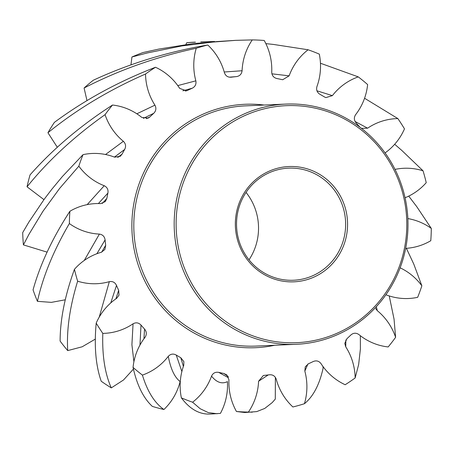 <?xml version="1.0" encoding="UTF-8"?>
<svg xmlns="http://www.w3.org/2000/svg" width="454" height="454" viewBox="0 0 454 454"><rect width="100%" height="100%" fill="white"/><g stroke="black" fill="none" stroke-linecap="round" stroke-linejoin="round"><path stroke-width="0.68" d="M78.826 166.175L59.599 188.444L42.96 211.275L28.954 234.338L23.415 244.888A186.106 180.964 -92.5 0 1 22.7 232.601L28.897 222.029L44.35 199.056L51.733 189.369L62.414 176.487L83.02 154.655A186.106 180.964 -92.5 0 0 78.826 166.175A58.169 56.563 87.5 0 0 104.227 185.72C107.212 187.224 108.438 189.676 107.91 193.081A150.041 145.899 87.5 0 0 106.866 198.347L105.311 201.587L100.686 203.613A58.169 56.563 87.5 0 0 69.899 211.263C52.42 238.163 40.139 264.364 33.057 289.868A186.106 180.964 -92.5 0 0 37.432 301.337L51.364 302.364L65.24 299.805M246.045 192.417A56.103 54.554 -92.5 0 1 257.441 239.354A56.103 54.554 -92.5 0 1 249.019 259.807M346.447 235.825A57.703 56.114 -92.5 0 1 280.271 280.691A57.703 56.114 -92.5 0 1 236.472 212.529A57.703 56.114 -92.5 0 1 302.648 167.662A57.703 56.114 -92.5 0 1 346.447 235.825M237.624 212.869A56.103 54.554 87.5 0 0 293.556 280.243A56.103 54.554 87.5 0 0 344.546 235.512A56.103 54.554 87.5 0 0 288.613 168.145A56.103 54.554 87.5 0 0 237.624 212.869M404.491 248.117A118.619 115.339 87.5 0 0 314.463 108.007A118.619 115.339 87.5 0 0 178.428 200.237A118.619 115.339 87.5 0 0 268.456 340.347A118.619 115.339 87.5 0 0 404.491 248.117M176.527 199.93A120.219 116.899 -92.5 0 1 285.787 104.085A120.219 116.899 -92.5 0 1 405.643 248.457A120.219 116.899 -92.5 0 1 296.383 344.297A120.219 116.899 -92.5 0 1 176.527 199.93M386.059 294.811A58.169 56.563 87.5 0 0 417.657 297.325A186.106 180.964 -92.5 0 0 421.851 285.804L413.81 264.16L406.387 248.304M359.664 126.91A150.041 145.899 87.5 0 0 356.129 122.938C353.972 120.293 353.797 117.546 355.607 114.686A58.169 56.563 87.5 0 0 367.626 84.563A186.106 180.964 -92.5 0 0 358.257 76.879A58.169 56.563 87.5 0 0 332.39 95.629L325.904 97.599L324.457 96.946A150.041 145.899 87.5 0 0 319.905 94.284C317.057 92.457 316.063 89.892 316.926 86.6A58.169 56.563 87.5 0 0 319.293 54.111A186.106 180.964 -92.5 0 0 308.084 49.77A58.169 56.563 87.5 0 0 289.136 75.841L282.7 79.734L281.991 79.609A150.041 145.899 87.5 0 0 276.866 78.525C273.614 77.685 271.901 75.563 271.73 72.152A58.169 56.563 87.5 0 0 264.217 40.48A186.106 180.964 -92.5 0 0 252.259 39.912L235.881 40.344L216.916 41.569L181.867 45.928L147.419 52.925L131.927 56.994A186.106 180.964 -92.5 0 1 143.072 52.522L158.787 49.1L193.603 43.539L235.881 40.344M84.086 88.014C118.903 70.058 156.284 56.807 196.242 48.266A186.106 180.964 -92.5 0 1 207.779 45.008C167.361 51.875 129.214 63.611 93.331 80.216A186.106 180.964 -92.5 0 0 84.086 88.014L86.992 100.623M47.942 132.738C76.612 109.505 109.136 89.932 145.524 74.019A186.106 180.964 -92.5 0 1 155.506 67.249C118.182 81.709 84.478 100.09 54.389 122.381A186.106 180.964 -92.5 0 0 47.942 132.738L57.318 147.289M27.041 186.793C48.277 160.483 74.286 136.438 105.061 114.646A186.106 180.964 -92.5 0 1 112.518 105.033C80.415 125.741 52.925 149.026 30.049 174.886A186.106 180.964 -92.5 0 0 27.041 186.793L43.93 199.624M37.432 301.337C42.937 276.458 53.583 250.534 69.377 223.555A186.106 180.964 -92.5 0 1 69.899 211.263M67.72 350.607C66.454 330.098 69.763 306.955 77.64 281.179A186.106 180.964 -92.5 0 1 74.439 269.307C64.933 295.548 60.161 319.474 60.115 341.085A186.106 180.964 -92.5 0 0 67.72 350.607L82.174 346.788L95.249 339.132M111.304 387.886C104.919 373.682 102.088 355.516 102.808 333.395A186.106 180.964 -92.5 0 1 96.203 323.112C94.074 346.198 95.743 365.566 101.214 381.235A186.106 180.964 -92.5 0 0 111.304 387.886L123.488 380.004L133.414 369.096M163.922 409.514C154.57 402.942 147.397 391.467 142.414 375.1A186.106 180.964 -92.5 0 1 133.05 367.417C136.983 385.14 143.413 398.135 152.34 406.392A186.106 180.964 -92.5 0 0 163.922 409.514C171.879 401.852 177.287 392.534 180.142 381.559C174.625 377.353 170.676 368.949 168.286 356.345C170.591 353.893 173.235 353.456 176.22 355.034A150.041 145.899 87.5 0 0 180.771 357.695L183.876 361.622L183.745 365.379A58.169 56.563 87.5 0 0 181.379 397.869C189.466 408.577 198.494 413.986 208.477 414.088A186.106 180.964 -92.5 0 0 211.808 413.974L220.428 413.384C225.683 403.561 228.022 392.971 227.437 381.621C221.915 384.288 216.615 382.461 211.541 376.139C212.994 373.075 215.378 371.815 218.686 372.371A150.041 145.899 87.5 0 0 223.805 373.455L226.847 374.947L228.947 379.822A58.169 56.563 87.5 0 0 236.46 411.5L244.797 412.521L256.731 411.602L264.756 408.435L272.173 402.63L275.289 399.106L275.391 377.376M217.148 413.742L208.29 412.595L200.174 408.731L192.592 402.21A186.106 180.964 -92.5 0 1 181.379 397.869M252.282 412.192L248.417 412.067A186.106 180.964 -92.5 0 1 236.46 411.5M322.902 366.389L323.129 368.092C319.468 384.669 313.237 396.546 304.43 403.714A186.106 180.964 -92.5 0 1 292.898 406.971A58.169 56.563 87.5 0 1 276.236 379.209C275.05 376.02 272.786 374.544 269.443 374.777A150.041 145.899 87.5 0 1 264.245 375.373L263.326 375.532L258.587 381.235A58.169 56.563 87.5 0 1 248.417 412.067M360.357 335.722L360.385 349.035L358.654 364.505L355.153 377.961A186.106 180.964 -92.5 0 1 345.171 384.731A58.169 56.563 87.5 0 1 320.995 363.597C318.907 360.936 316.313 360.249 313.203 361.543A150.041 145.899 87.5 0 1 308.448 363.756L305.247 366.849L304.833 371.134A58.169 56.563 87.5 0 1 304.43 403.714M389.231 295.934L394.049 319.145L395.61 337.333A186.106 180.964 -92.5 0 1 388.159 346.947A58.169 56.563 87.5 0 1 358.836 334.513C356.055 332.646 353.382 332.816 350.817 335.029A150.041 145.899 87.5 0 1 346.958 338.656L344.79 343.377L345.738 346.822A58.169 56.563 87.5 0 1 355.153 377.961M408.719 196.117L416.698 206.57L431.3 228.424A186.106 180.964 -92.5 0 1 430.778 240.716A58.169 56.563 87.5 0 1 405.666 248.349M394.674 144.276L401.745 150.376L423.037 170.8A186.106 180.964 -92.5 0 1 426.232 182.673A58.169 56.563 87.5 0 1 405.064 197.751M364.562 98.251L397.869 118.585A186.106 180.964 -92.5 0 1 404.474 128.862A58.169 56.563 87.5 0 1 385.06 152.924M358.257 76.879L320.456 63.237M186.787 42.721A186.106 180.964 -92.5 0 1 195.407 42.126L186.787 42.721L185.845 44.537M308.084 49.77L273.478 44.441L265.857 43.629M214.623 41.49L200.747 41.893M131.927 56.994L130.968 64.888M23.415 244.888L47.091 252.135M252.259 39.912A58.169 56.563 87.5 0 0 242.084 70.745C241.624 74.127 239.74 76.079 236.426 76.607A150.041 145.899 87.5 0 0 231.234 77.197L231.012 77.225M231.234 77.197C227.891 77.435 225.621 75.96 224.435 72.771A58.169 56.563 87.5 0 0 207.779 45.008M196.242 48.266A58.169 56.563 87.5 0 0 195.844 80.846C196.423 84.211 195.214 86.669 192.229 88.224A150.041 145.899 87.5 0 0 187.468 90.437L186.458 90.834L179.682 88.382A58.169 56.563 87.5 0 0 155.506 67.249M145.524 74.019A58.169 56.563 87.5 0 0 154.933 105.158C156.494 108.177 156.091 110.901 153.713 113.324A150.041 145.899 87.5 0 0 149.86 116.945L148.271 118.085L141.841 117.461A58.169 56.563 87.5 0 0 112.518 105.033M105.061 114.646A58.169 56.563 87.5 0 0 123.363 141.296C125.758 143.674 126.189 146.392 124.663 149.457A150.041 145.899 87.5 0 0 122.086 154.127L120.282 156.278L114.618 157.169A58.169 56.563 87.5 0 0 83.02 154.655M69.377 223.555A58.169 56.563 87.5 0 0 99.386 234.094C102.678 234.576 104.579 236.517 105.095 239.922A150.041 145.899 87.5 0 0 105.691 245.268L104.874 249.479L101.395 252.242A58.169 56.563 87.5 0 0 74.439 269.307M77.64 281.179A58.169 56.563 87.5 0 0 109.323 281.667C112.598 281.083 114.987 282.326 116.502 285.407A150.041 145.899 87.5 0 0 118.67 290.305L119.016 295.134L116.689 298.306A58.169 56.563 87.5 0 0 96.203 323.112M102.808 333.395A58.169 56.563 87.5 0 0 133.067 323.793C135.996 322.198 138.646 322.624 141.012 325.07A150.041 145.899 87.5 0 0 144.542 329.042C146.704 331.687 146.875 334.433 145.064 337.294A58.169 56.563 87.5 0 0 133.05 367.417M142.414 375.1A58.169 56.563 87.5 0 0 168.286 356.345M192.592 402.21A58.169 56.563 87.5 0 0 211.541 376.139M395.61 337.333A58.169 56.563 87.5 0 0 377.308 310.684L375.708 308.606M421.851 285.804A58.169 56.563 87.5 0 0 400.122 267.826M431.3 228.424A58.169 56.563 87.5 0 0 407.851 218.59M423.037 170.8A58.169 56.563 87.5 0 0 395.014 169.404M397.869 118.585A58.169 56.563 87.5 0 0 367.609 128.187L361.458 128.374M271.895 73.826L289.136 75.841M316.943 90.806L332.39 95.629M355.113 121.49L367.609 128.187M376.304 306.7L377.308 310.684M345.874 339.921L345.738 346.822M307.891 364.04L304.833 371.134M268.246 374.936L258.587 381.235M218.686 372.371L227.414 377.189L228.441 377.143M228.073 376.428L223.805 373.455M176.22 355.034L181.872 371.542M183.388 366.395L180.771 357.695M141.012 325.07L139.963 345.085M143.941 338.792L144.542 329.042M133.907 361.747L131.91 344.66L133.067 323.793M116.502 285.407L110.765 302.926M115.895 298.857L118.67 290.305M99.227 317.113L109.323 281.667M105.095 239.922L96.878 253.729M101.662 252.163L105.691 245.268M84.262 260.443L99.386 234.094M107.91 193.081L98.387 203.551M102.332 203.443L106.866 198.347M87.168 204.629L104.227 185.72M124.663 149.457L114.425 157.095M117.762 157.436L122.086 154.127M105.532 154.508L123.363 141.296M153.713 113.324L143.373 118.363M146.381 118.698L149.86 116.945M136.847 113.795L154.933 105.158M192.229 88.224L182.831 90.794M185.328 91.055L187.468 90.437M177.775 85.59L195.844 80.846M236.426 76.607L229.395 77.174M224.225 71.999L242.084 70.745M285.787 104.085L245.415 105.867A120.219 116.899 87.5 0 0 136.155 201.707A120.219 116.899 87.5 0 0 256.011 346.079L296.383 344.297M274.766 345.25A121.825 118.46 -92.5 0 1 134.253 201.4A121.825 118.46 -92.5 0 1 264.177 105.039"/></g></svg>
